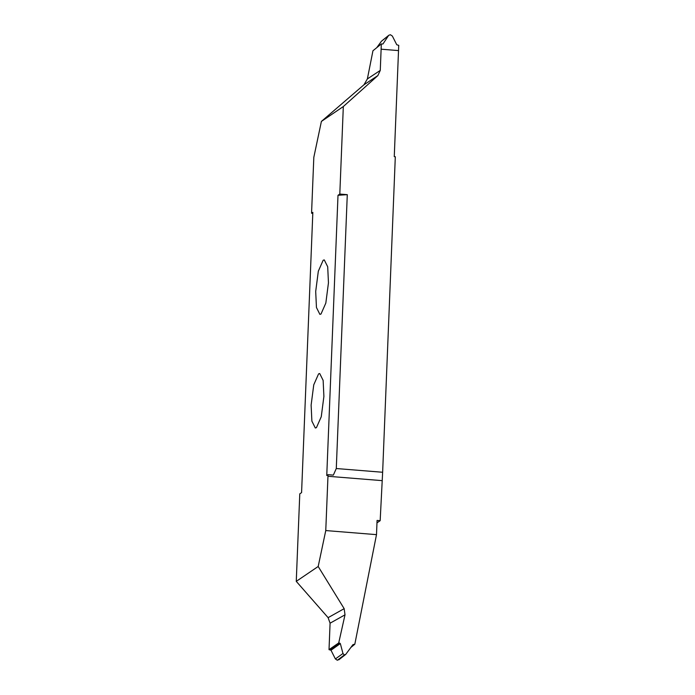 <?xml version="1.0" encoding="UTF-8"?>
<svg xmlns="http://www.w3.org/2000/svg" width="695" height="695" viewBox="0 0 695 695"><rect width="100%" height="100%" fill="white"/><g stroke="black" fill="none" stroke-linecap="round" stroke-linejoin="round"><path stroke-width="1.04" d="M318.588 373.875L319.7 373.528L323.14 380.4L323.896 396.437L321.264 416.713L316.434 427.651L315.322 427.998L311.881 421.127L311.125 405.098L313.758 384.813L318.588 373.875M339.803 194.061L343.321 106.544L321.394 121.425L313.819 157.339L311.56 213.226L312.837 212.357L301.578 492.625L299.78 493.85L296.261 581.359L318.188 566.486L325.764 530.563L328.031 474.676L326.754 475.545L338.005 195.278L347.283 194.661L339.803 194.061L338.005 195.278M320.994 314.036L319.882 314.375L316.451 307.503L315.695 291.474L318.327 271.189L323.158 260.251L324.27 259.913L327.701 266.776L328.457 282.813L325.825 303.098L320.994 314.036M376.977 522.849L380.165 520.685L377.072 520.433L376.499 534.646L325.764 530.563M338.717 642.945L329.022 649.651L330.985 650.242L340.333 643.57L338.717 642.945L345.007 614.832L344.164 608.664L318.188 566.486M340.333 643.57L342.974 653.5L335.39 658.938L337.327 660.25L339.351 659.251M352.704 644.986L345.719 654.403L344.373 654.951L342.974 653.5M376.499 534.646L354.815 644.239L352.999 644.586M296.261 581.359L328.11 617.655L330.082 623.189L329.022 649.651M330.985 650.242L335.39 658.938M337.327 660.25L344.373 654.951M350.992 647.349L354.815 644.239M380.165 520.685L382.641 472.261L336.284 468.534L347.283 194.661M328.031 474.676L333.348 475.111L336.284 468.534M382.641 472.261L395.307 156.731L394.265 156.644L398.522 50.596L381.121 49.197L380.269 70.404L367.368 78.935L363.989 84.755L321.394 121.425M343.321 106.544L377.863 75.59L380.269 70.404M367.368 78.935L372.946 50.761L381.329 43.941L381.121 49.189L398.522 50.587L398.739 45.349L396.767 44.758L392.362 36.062L390.434 34.75L388.896 35.21L381.433 41.231L388.409 35.749L382.962 43.967M376.768 47.651L381.433 41.231M382.702 44.011L381.329 43.941M311.56 213.226L312.793 213.33M344.164 608.664L328.11 617.655M330.082 623.189L345.007 614.832M339.803 643.084L330.386 649.816M381.781 480.61L327.944 476.275M363.989 84.755L377.863 75.59M338.856 659.79L345.719 654.403"/></g></svg>
